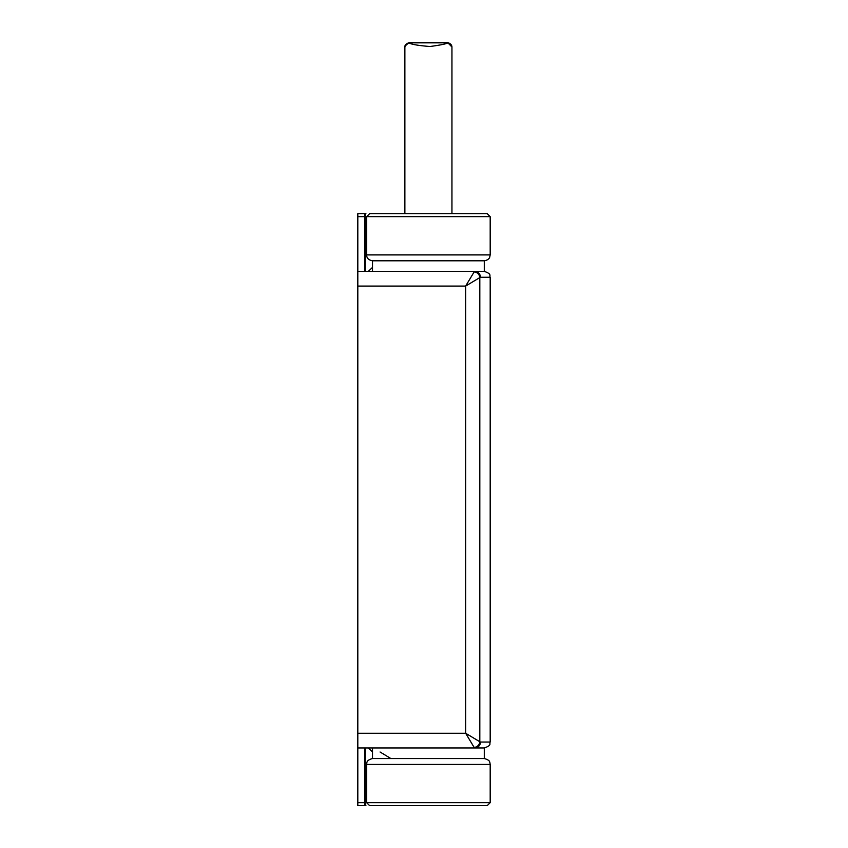 <?xml version="1.0" encoding="UTF-8"?>
<svg xmlns="http://www.w3.org/2000/svg" width="848" height="848" viewBox="0 0 848 848"><rect width="100%" height="100%" fill="white"/><g stroke="black" fill="none" stroke-linecap="round" stroke-linejoin="round"><path stroke-width="1.27" d="M480.456 742.053L490.186 742.053C489.063 743.802 492.349 745.148 484.303 747.947L357.814 747.947L357.814 271.381L474.763 271.381A5.883 5.692 90 0 1 480.456 277.264L479.82 277.572L479.82 741.746L480.456 742.053A5.883 5.692 90 0 1 474.763 747.947L484.303 747.947L484.303 758.536L372.516 758.536L372.516 747.947M372.516 271.381L372.516 260.792C368.626 260.103 366.665 258.142 366.633 254.909L490.186 254.909L489.667 257.326C489.752 256.859 489.497 259.88 484.303 260.792L372.516 260.792L484.303 260.792L484.303 271.381L474.763 271.381L484.303 271.381C492.349 274.18 489.063 275.515 490.186 277.264L480.456 277.264M474.149 747.427A5.883 5.491 135 0 0 479.82 741.746L465.626 733.234L474.149 747.427A15.084 2.353 88.9 0 0 474.763 747.947M357.814 733.234L465.626 733.234L465.626 286.083L479.82 277.572A5.883 5.491 45 0 0 474.149 271.901L465.626 286.083L357.814 286.083M474.763 271.381A15.084 2.353 91.1 0 0 474.149 271.901M366.633 764.419C367.131 763.062 365.605 760.444 372.516 758.536L484.303 758.536C490.812 760.349 489.413 762.543 489.858 762.469L490.186 764.419L366.633 764.419L366.633 802.653L369.58 805.6L487.25 805.6L490.186 802.653L357.814 802.653L357.814 805.6L365.912 805.6A2.947 0.647 90 0 1 365.265 802.653L365.265 747.947M366.633 254.909L366.633 216.664L369.58 213.717L487.25 213.717L490.186 216.664L357.814 216.664L357.814 271.381M357.814 747.947L357.814 802.653M357.814 216.664L357.814 213.717L365.912 213.717L357.814 213.717M460.008 213.717L434.664 213.717M428.187 213.717L412.806 213.717M396.239 213.717L387.918 213.717M387.525 213.717L383.381 213.717M378.664 213.717L369.315 213.717M368.297 271.381L372.516 267.406M390.854 758.536L380.063 751.996M368.297 747.947L372.516 751.922M447.023 42.4C450.224 43.248 451.867 44.785 451.942 47L447.892 42.845C446.408 43.884 440.43 45.103 429.968 46.502C418.159 45.569 411.142 44.35 408.916 42.845C406.107 44.891 404.782 46.322 404.931 47.149L404.878 46.99C404.644 45.124 406.287 43.587 409.807 42.4L447.023 42.4M364.873 271.381L364.873 213.717M364.873 747.947L364.873 805.6M365.265 271.381L365.265 216.664A2.947 0.647 -90 0 1 365.912 213.717M490.186 742.053L490.186 277.264M490.186 764.419L490.186 802.653M490.186 254.909L490.186 216.664M404.878 46.99L404.878 213.717M451.942 46.99L451.942 213.717M447.892 42.845L408.927 42.845"/></g></svg>
